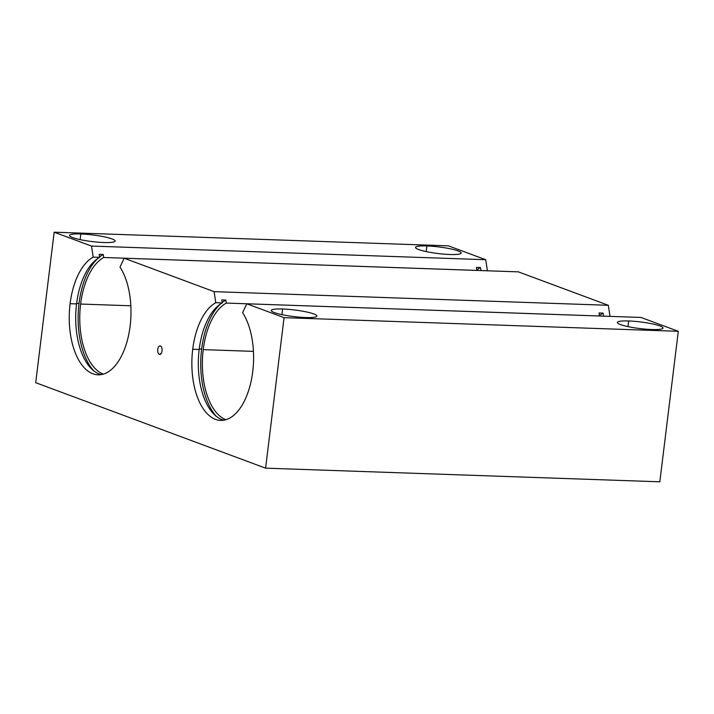 <?xml version="1.0" encoding="UTF-8"?>
<svg xmlns="http://www.w3.org/2000/svg" width="714" height="714" viewBox="0 0 714 714"><rect width="100%" height="100%" fill="white"/><g stroke="black" fill="none" stroke-linecap="round" stroke-linejoin="round"><path stroke-width="1.07" d="M487.394 270.784A60.021 30.818 92 0 1 487.421 270.776L480.959 270.552A60.021 30.818 -88 0 0 480.933 270.561A60.021 30.818 92 0 1 480.959 270.552L487.421 270.776L485.707 259.709L91.481 246.062L93.186 257.12A60.021 30.818 -88 0 0 70.106 303.682L76.568 303.905A60.021 30.818 92 0 1 99.648 257.343L93.186 257.12L99.648 257.343L99.184 254.327L103.235 254.47L99.184 254.327L99.648 257.343A60.021 30.818 -88 0 0 76.568 303.905A60.021 30.818 -88 0 0 101.281 374.609A60.021 30.818 92 0 1 76.568 303.905L70.106 303.682A60.021 30.818 -88 0 0 98.041 374.823A60.021 30.818 -88 0 0 130.135 326.003A60.021 30.818 -88 0 0 120.006 267.09L124.165 258.209L518.391 271.864L124.165 258.209L120.006 267.09A60.021 30.818 92 0 1 130.135 326.003A60.021 30.818 92 0 1 92.882 373.788A60.021 30.818 92 0 1 70.106 303.682A60.021 30.818 92 0 1 93.186 257.12L91.481 246.062L54.175 232.193L35.7 382.695L265.59 468.152L284.065 317.659L246.767 303.789L641.002 317.444L246.767 303.789L242.617 312.67L246.767 303.789L284.065 317.659L678.3 331.305L641.002 317.444L678.3 331.305L284.065 317.659L265.59 468.152L659.825 481.807L678.3 331.305L659.825 481.807L265.59 468.152L35.7 382.695L54.175 232.193L448.41 245.848L54.175 232.193L91.481 246.062L485.707 259.709L448.41 245.848L485.707 259.709L487.421 270.776A60.021 30.818 -88 0 0 487.394 270.784M476.836 269.981A63.207 32.46 92 0 1 480.486 267.536L476.434 267.393L480.486 267.536L480.959 270.552L480.486 267.536A63.207 32.46 -88 0 0 476.836 269.981M476.881 270.428A60.021 30.818 92 0 1 476.907 270.41L327.976 265.251L476.907 270.41L476.434 267.393L476.907 270.41A60.021 30.818 -88 0 0 476.881 270.428M609.997 316.373A60.021 30.818 92 0 1 610.024 316.356L603.562 316.132A60.021 30.818 -88 0 0 603.535 316.141L610.024 316.356L608.319 305.289L214.084 291.642L215.789 302.7A60.021 30.818 -88 0 0 192.718 349.262L199.179 349.485A60.021 30.818 92 0 1 222.25 302.923L215.789 302.7L222.25 302.923L221.786 299.907L225.838 300.05L221.786 299.907L222.25 302.923A60.021 30.818 -88 0 0 199.179 349.485A60.021 30.818 -88 0 0 223.893 420.189A60.021 30.818 92 0 1 199.179 349.485L192.718 349.262A60.021 30.818 -88 0 0 220.653 420.403A60.021 30.818 -88 0 0 252.738 371.583A60.021 30.818 -88 0 0 242.617 312.67A60.021 30.818 92 0 1 252.738 371.583A60.021 30.818 92 0 1 215.494 419.368A60.021 30.818 92 0 1 192.718 349.262A60.021 30.818 92 0 1 215.789 302.7L214.084 291.642L124.165 258.209L214.084 291.642L608.319 305.289L518.391 271.864L608.319 305.289L610.024 316.356A60.021 30.818 -88 0 0 609.997 316.373M599.448 315.57A63.207 32.46 92 0 1 603.098 313.116L599.046 312.973L603.098 313.116L603.562 316.132L603.098 313.116A63.207 32.46 -88 0 0 599.448 315.57M599.483 316.007A60.021 30.818 92 0 1 599.51 315.99L450.579 310.831L599.51 315.99L599.046 312.973L599.51 315.99A60.021 30.818 -88 0 0 599.483 316.007M426.874 245.955L426.178 251.596L426.874 245.955A22.982 3.32 7 0 0 415.557 247.428A22.982 3.32 7 0 0 426.829 251.73A22.982 3.32 7 0 0 449.865 254.505A22.982 3.32 7 0 0 461.182 253.033A22.982 3.32 7 0 0 449.909 248.731A22.982 3.32 7 0 0 426.874 245.955A22.982 3.32 -173 0 1 458.076 250.917A22.982 3.32 -173 0 1 449.865 254.505A22.982 3.32 -173 0 1 418.654 249.552A22.982 3.32 -173 0 1 426.874 245.955M282.619 308.992L281.923 314.633L282.619 308.992A22.982 3.32 -173 0 1 313.821 313.955A22.982 3.32 -173 0 1 305.61 317.543A22.982 3.32 7 0 0 316.927 316.07A22.982 3.32 7 0 0 305.654 311.768A22.982 3.32 7 0 0 282.619 308.992A22.982 3.32 7 0 0 271.293 310.465A22.982 3.32 7 0 0 282.565 314.767A22.982 3.32 7 0 0 305.61 317.543A22.982 3.32 -173 0 1 274.399 312.589A22.982 3.32 -173 0 1 282.619 308.992M80.825 233.978L80.129 239.618L80.825 233.978A22.982 3.32 7 0 0 69.508 235.45A22.982 3.32 7 0 0 80.78 239.752A22.982 3.32 7 0 0 103.816 242.519A22.982 3.32 7 0 0 115.132 241.046A22.982 3.32 7 0 0 103.86 236.745A22.982 3.32 7 0 0 80.825 233.978A22.982 3.32 -173 0 1 112.036 238.931A22.982 3.32 -173 0 1 103.816 242.519A22.982 3.32 -173 0 1 72.605 237.566A22.982 3.32 -173 0 1 80.825 233.978M628.668 320.979L627.972 326.619L628.668 320.979A22.982 3.32 -173 0 1 659.87 325.932A22.982 3.32 -173 0 1 651.65 329.529A22.982 3.32 7 0 0 662.976 328.056A22.982 3.32 7 0 0 651.703 323.754A22.982 3.32 7 0 0 628.668 320.979A22.982 3.32 7 0 0 617.342 322.451A22.982 3.32 7 0 0 628.615 326.753A22.982 3.32 7 0 0 651.65 329.529A22.982 3.32 -173 0 1 620.448 324.567A22.982 3.32 -173 0 1 628.668 320.979M161.346 353.234L159.365 354.376A4.275 2.196 -88 0 0 160.507 354.215A4.275 2.196 -88 0 0 162.078 350.253A4.275 2.196 -88 0 0 160.784 346.192A4.275 2.196 -88 0 0 160.4 345.969L161.114 346.513L160.4 345.969A4.275 2.196 92 0 1 162.024 350.967A4.275 2.196 92 0 1 159.365 354.376A4.275 2.196 92 0 1 157.74 349.378A4.275 2.196 92 0 1 160.4 345.969A4.275 2.196 -88 0 0 157.74 349.378A4.275 2.196 -88 0 0 159.365 354.376L161.346 353.234M199.242 348.95L201.634 349.039A63.207 32.46 92 0 1 220.376 304.075A63.207 32.46 -88 0 0 201.634 349.039A63.207 32.46 -88 0 0 216.485 416.476A63.207 32.46 92 0 1 201.634 349.039L199.242 348.95M222.188 302.504A63.207 32.46 92 0 1 225.838 300.05L226.302 303.066A60.021 30.818 -88 0 0 203.231 349.628L253.443 351.368L203.231 349.628A60.021 30.818 -88 0 0 225.936 419.707A60.021 30.818 92 0 1 203.231 349.628A60.021 30.818 92 0 1 226.302 303.066L375.234 308.225L226.302 303.066L225.838 300.05A63.207 32.46 -88 0 0 222.188 302.504M76.639 303.37L79.022 303.45A63.207 32.46 92 0 1 97.764 258.486A63.207 32.46 -88 0 0 79.022 303.45A63.207 32.46 -88 0 0 93.873 370.896A63.207 32.46 92 0 1 79.022 303.45L76.639 303.37M99.576 256.924A63.207 32.46 92 0 1 103.235 254.47L103.7 257.486A60.021 30.818 -88 0 0 80.62 304.048L130.832 305.788L80.62 304.048A60.021 30.818 -88 0 0 103.334 374.127A60.021 30.818 92 0 1 80.62 304.048A60.021 30.818 92 0 1 103.7 257.486L252.631 262.645A60.021 30.818 92 0 1 252.631 262.645L103.7 257.486L103.235 254.47A63.207 32.46 -88 0 0 99.576 256.924"/></g></svg>

